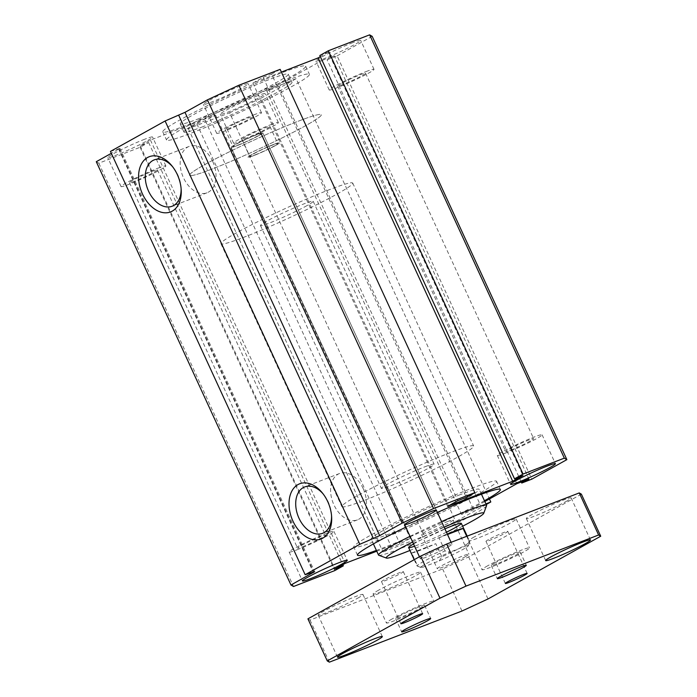<?xml version="1.0" encoding="UTF-8"?>
<svg xmlns="http://www.w3.org/2000/svg" width="697" height="697" viewBox="0 0 697 697"><rect width="100%" height="100%" fill="white"/><g stroke="black" fill="none" stroke-linecap="round" stroke-linejoin="round"><path stroke-width="0.52" stroke-dasharray="3.48 2.61" d="M363.154 488.527A24.848 16.65 -111.1 0 0 339.587 473.481A24.848 16.65 -111.1 0 0 332.992 502.659A24.848 16.65 -111.1 0 0 357.465 519.857A24.848 16.65 -111.1 0 0 363.154 488.527M331.545 515.71A24.848 16.65 -111.1 0 0 331.502 514.691A24.848 16.65 -111.1 0 0 328.261 501.979A24.848 16.65 -111.1 0 0 323.809 494.739A24.848 16.65 -111.1 0 0 323.164 493.955M486.201 504.541L455.733 521.495L424.29 536.089L383.019 551.998L391.557 547.25L400 543.991L410.245 538.293L376.746 551.205M484.816 501.526L461.536 514.482L473.594 509.838L480.764 505.848L485.896 503.87M447.613 521.548A17.408 1.211 -24.7 0 1 453.181 519.979A17.408 1.211 -24.7 0 1 437.873 528.352A17.408 1.211 -24.7 0 1 421.554 534.521A17.408 1.211 -24.7 0 1 430.493 529.189A17.408 1.211 -24.7 0 1 447.613 521.548M484.45 500.734A78.622 5.48 -24.7 0 1 376.397 550.43M405.82 527.176A78.622 5.48 -24.7 0 1 437.376 512.469M199.22 118.507A59.472 4.147 -24.7 0 1 180.201 123.874A59.472 4.147 -24.7 0 1 232.493 95.254A59.472 4.147 -24.7 0 1 288.262 74.17A59.472 4.147 -24.7 0 1 257.707 92.405A59.472 4.147 -24.7 0 1 199.22 118.507M96.282 161.704L98.826 163.194L140.097 147.285L148.635 142.536L140.202 145.786L150.447 140.088L215.547 114.988L205.301 120.694L196.859 123.944L188.321 128.701L229.592 112.792L424.29 536.089M229.592 112.792L261.044 98.199L455.733 521.495M261.044 98.199L296.112 78.674L489.425 498.965M296.112 78.674L286.066 82.542L480.764 505.848M286.066 82.542L278.896 86.541L473.594 509.838M278.896 86.541L266.838 91.185L461.536 514.482M266.838 91.185L322.171 60.386L516.869 483.692M322.171 60.386L334.229 55.743L528.927 479.039M334.229 55.743L327.059 59.733L521.269 481.993M327.059 59.733L337.104 55.865L531.802 479.161M337.104 55.865L372.181 36.34M319.818 55.507L328.261 52.258L522.95 475.554M328.261 52.258L320.35 56.657M281.388 72.079L252.906 83.056L447.605 506.353M252.906 83.056L263.161 77.35L457.851 500.655M263.161 77.35L271.595 74.1L466.293 497.397M271.595 74.1L280.133 69.351M110.457 151.406L119.954 148.356L111.337 153.323M98.826 163.194L293.524 586.499M140.097 147.285L334.795 570.59M148.635 142.536L342.802 564.683M140.202 145.786L334.891 569.092M150.447 140.088L345.146 563.385M215.547 114.988L410.245 538.293M205.301 120.694L400 543.991M196.859 123.944L391.557 547.25M188.321 128.701L383.019 551.998M246.921 137.91A15.378 1.072 -24.7 0 1 242.007 139.295A15.378 1.072 -24.7 0 1 255.529 131.899A15.378 1.072 -24.7 0 1 269.939 126.445A15.378 1.072 -24.7 0 1 262.046 131.158A15.378 1.072 -24.7 0 1 246.921 137.91M254.78 154.995A15.378 1.072 155.3 0 0 269.905 148.252A15.378 1.072 155.3 0 0 277.798 143.538A15.378 1.072 155.3 0 0 263.388 148.984A15.378 1.072 155.3 0 0 249.866 156.389A15.378 1.072 155.3 0 0 254.78 154.995M510.648 450.14A15.378 1.072 155.3 0 0 525.765 443.388A15.378 1.072 155.3 0 0 533.667 438.674A15.378 1.072 155.3 0 0 519.248 444.128A15.378 1.072 155.3 0 0 505.734 451.525A15.378 1.072 155.3 0 0 510.648 450.14M342.558 84.677A15.378 1.072 -24.7 0 1 337.636 86.071A15.378 1.072 -24.7 0 1 351.157 78.665A15.378 1.072 -24.7 0 1 365.577 73.22A15.378 1.072 -24.7 0 1 357.674 77.933A15.378 1.072 -24.7 0 1 342.558 84.677M230.036 128.056A15.378 1.072 -24.7 0 1 225.122 129.442A15.378 1.072 -24.7 0 1 238.635 122.045A15.378 1.072 -24.7 0 1 253.055 116.591A15.378 1.072 -24.7 0 1 245.152 121.304A15.378 1.072 -24.7 0 1 230.036 128.056M237.895 145.142A15.378 1.072 155.3 0 0 253.02 138.398A15.378 1.072 155.3 0 0 260.913 133.685A15.378 1.072 155.3 0 0 246.503 139.13A15.378 1.072 155.3 0 0 232.981 146.536A15.378 1.072 155.3 0 0 237.895 145.142M302.498 546.744A15.378 1.072 155.3 0 0 317.614 539.992A15.378 1.072 155.3 0 0 325.516 535.279A15.378 1.072 155.3 0 0 311.097 540.733A15.378 1.072 155.3 0 0 297.575 548.13A15.378 1.072 155.3 0 0 302.498 546.744M134.399 181.281A15.378 1.072 -24.7 0 1 129.485 182.666A15.378 1.072 -24.7 0 1 143.007 175.269A15.378 1.072 -24.7 0 1 157.426 169.824A15.378 1.072 -24.7 0 1 149.524 174.529A15.378 1.072 -24.7 0 1 134.399 181.281M212.698 168.796A72.523 5.062 -24.7 0 1 189.497 175.339A72.523 5.062 -24.7 0 1 253.272 140.437A72.523 5.062 -24.7 0 1 321.282 114.726A72.523 5.062 -24.7 0 1 284.019 136.96A72.523 5.062 -24.7 0 1 212.698 168.796M365.071 500.071A72.523 5.062 155.3 0 0 436.392 468.236A72.523 5.062 155.3 0 0 473.655 446.01A72.523 5.062 155.3 0 0 405.645 471.721A72.523 5.062 155.3 0 0 341.87 506.623A72.523 5.062 155.3 0 0 365.071 500.071M212.716 161.46A24.848 16.65 -111.1 0 0 189.148 146.414A24.848 16.65 -111.1 0 0 182.553 175.592A24.848 16.65 -111.1 0 0 207.026 192.79A24.848 16.65 -111.1 0 0 212.716 161.46M181.107 188.634A24.848 16.65 -111.1 0 0 181.063 187.615A24.848 16.65 -111.1 0 0 177.822 174.912A24.848 16.65 -111.1 0 0 173.379 167.672A24.848 16.65 -111.1 0 0 172.725 166.888M424.839 466.807A29.013 2.021 -24.7 0 1 434.118 464.193A29.013 2.021 -24.7 0 1 408.608 478.151A29.013 2.021 -24.7 0 1 381.407 488.431A29.013 2.021 -24.7 0 1 396.314 479.545A29.013 2.021 -24.7 0 1 424.839 466.807M446.463 532.22A29.013 2.021 -24.7 0 1 414.576 546.204M413.548 543.965A29.013 2.021 -24.7 0 1 444.913 528.857M486.576 505.682A59.472 4.147 -24.7 0 1 434.283 533.98A59.472 4.147 -24.7 0 1 378.776 555.265M410.045 536.35A59.472 4.147 -24.7 0 1 441.567 521.591M460.186 494.687A59.472 4.147 155.3 0 0 401.699 520.798A59.472 4.147 155.3 0 0 371.144 539.025A59.472 4.147 155.3 0 0 426.912 517.941A59.472 4.147 155.3 0 0 479.205 489.32A59.472 4.147 155.3 0 0 460.186 494.687M462.642 526.209A53.669 3.746 -24.7 0 1 409.932 550.456M412.65 542.013A53.669 3.746 -24.7 0 1 444.163 527.22M297.027 549.785A24.656 1.716 155.3 0 0 321.282 538.955A24.656 1.716 155.3 0 0 333.95 531.402A24.656 1.716 155.3 0 0 310.827 540.14A24.656 1.716 155.3 0 0 289.142 552.007A24.656 1.716 155.3 0 0 297.027 549.785M505.186 453.181A24.656 1.716 155.3 0 0 529.432 442.36A24.656 1.716 155.3 0 0 542.1 434.797A24.656 1.716 155.3 0 0 518.977 443.536A24.656 1.716 155.3 0 0 497.301 455.402A24.656 1.716 155.3 0 0 505.186 453.181M157.966 168.169A24.656 1.716 -24.7 0 1 165.86 165.938A24.656 1.716 -24.7 0 1 144.174 177.805A24.656 1.716 -24.7 0 1 121.051 186.552A24.656 1.716 -24.7 0 1 133.719 178.99A24.656 1.716 -24.7 0 1 157.966 168.169M144.671 139.243A24.656 1.716 155.3 0 0 120.415 150.073A24.656 1.716 155.3 0 0 107.747 157.627A24.656 1.716 155.3 0 0 130.87 148.888A24.656 1.716 155.3 0 0 152.556 137.021A24.656 1.716 155.3 0 0 144.671 139.243M366.125 71.564A24.656 1.716 -24.7 0 1 374.01 69.343A24.656 1.716 -24.7 0 1 352.325 81.209A24.656 1.716 -24.7 0 1 329.202 89.948A24.656 1.716 -24.7 0 1 341.87 82.385A24.656 1.716 -24.7 0 1 366.125 71.564M352.821 42.639A24.656 1.716 155.3 0 0 328.575 53.469A24.656 1.716 155.3 0 0 315.907 61.022A24.656 1.716 155.3 0 0 339.021 52.284A24.656 1.716 155.3 0 0 360.706 40.417A24.656 1.716 155.3 0 0 352.821 42.639M270.488 124.789A24.656 1.716 -24.7 0 1 278.373 122.567A24.656 1.716 -24.7 0 1 256.688 134.434A24.656 1.716 -24.7 0 1 233.573 143.173A24.656 1.716 -24.7 0 1 246.241 135.619A24.656 1.716 -24.7 0 1 270.488 124.789M257.184 95.872A24.656 1.716 155.3 0 0 232.937 106.693A24.656 1.716 155.3 0 0 220.269 114.256A24.656 1.716 155.3 0 0 243.392 105.508A24.656 1.716 155.3 0 0 265.078 93.642A24.656 1.716 155.3 0 0 257.184 95.872M253.603 114.935A24.656 1.716 -24.7 0 1 261.488 112.714A24.656 1.716 -24.7 0 1 239.803 124.58A24.656 1.716 -24.7 0 1 216.689 133.319A24.656 1.716 -24.7 0 1 229.357 125.765A24.656 1.716 -24.7 0 1 253.603 114.935M240.299 86.019A24.656 1.716 155.3 0 0 216.053 96.839A24.656 1.716 155.3 0 0 203.385 104.402A24.656 1.716 155.3 0 0 226.508 95.663A24.656 1.716 155.3 0 0 248.184 83.788A24.656 1.716 155.3 0 0 240.299 86.019M274.078 144.262A17.408 1.211 -24.7 0 1 279.645 142.685A17.408 1.211 -24.7 0 1 264.337 151.066A17.408 1.211 -24.7 0 1 248.019 157.234A17.408 1.211 -24.7 0 1 256.966 151.902A17.408 1.211 -24.7 0 1 274.078 144.262M257.193 134.408A17.408 1.211 -24.7 0 1 262.76 132.831A17.408 1.211 -24.7 0 1 247.452 141.212A17.408 1.211 -24.7 0 1 231.134 147.381A17.408 1.211 -24.7 0 1 240.082 142.049A17.408 1.211 -24.7 0 1 257.193 134.408M471.46 488.414A78.622 5.48 -24.7 0 1 496.604 481.322A78.622 5.48 -24.7 0 1 427.47 519.152A78.622 5.48 -24.7 0 1 353.754 547.023A78.622 5.48 -24.7 0 1 394.145 522.924A78.622 5.48 -24.7 0 1 471.46 488.414M187.946 124.78A78.622 5.48 155.3 0 0 265.261 90.27A78.622 5.48 155.3 0 0 305.652 66.171A78.622 5.48 155.3 0 0 231.935 94.043A78.622 5.48 155.3 0 0 162.802 131.872A78.622 5.48 155.3 0 0 187.946 124.78M191.692 132.935A78.622 5.48 155.3 0 0 269.007 98.416A78.622 5.48 155.3 0 0 309.398 74.318A78.622 5.48 155.3 0 0 235.682 102.189A78.622 5.48 155.3 0 0 166.548 140.027A78.622 5.48 155.3 0 0 191.692 132.935M202.966 126.662A59.472 4.147 -24.7 0 1 183.947 132.021A59.472 4.147 -24.7 0 1 236.239 103.409A59.472 4.147 -24.7 0 1 292.008 82.324A59.472 4.147 -24.7 0 1 261.453 100.551A59.472 4.147 -24.7 0 1 202.966 126.662M439.267 560.911L441.828 556.833A29.013 2.021 155.3 0 0 463.531 546.126A29.013 2.021 155.3 0 0 469.787 541.909A29.013 2.021 155.3 0 0 469.795 541.752A29.013 2.021 155.3 0 0 469.151 541.621L466.589 545.707A26.111 1.821 -24.7 0 1 468.358 545.734A26.111 1.821 -24.7 0 1 439.267 560.911L422.696 567.297A26.111 1.821 -24.7 0 1 421.04 567.506A26.111 1.821 -24.7 0 1 450.027 552.094L445.043 550.918A29.013 2.021 155.3 0 0 417.076 565.999A29.013 2.021 155.3 0 0 417.207 566.095A29.013 2.021 155.3 0 0 417.721 566.13L422.696 567.297M306.924 205.65A29.013 2.021 -24.7 0 1 278.129 219.477A29.013 2.021 -24.7 0 1 260.478 225.514A29.013 2.021 -24.7 0 1 285.988 211.557A29.013 2.021 -24.7 0 1 313.188 201.267A29.013 2.021 -24.7 0 1 306.924 205.65M441.828 556.833L435.782 543.686A29.013 2.021 -24.7 0 1 411.674 552.982L417.721 566.13M445.043 550.918L438.997 537.77A29.013 2.021 -24.7 0 1 447.335 534.12M466.711 536.307L469.151 541.621M466.589 545.707L450.027 552.094M447.5 534.494L438.997 537.77M411.674 552.982L435.782 543.686M205.162 164.396A72.523 5.062 -24.7 0 1 277.136 129.834A72.523 5.062 -24.7 0 1 321.282 114.726A72.523 5.062 -24.7 0 1 257.507 149.628A72.523 5.062 -24.7 0 1 189.497 175.339A72.523 5.062 -24.7 0 1 205.162 164.396M236.597 232.754A72.523 5.062 155.3 0 0 220.94 243.697A72.523 5.062 155.3 0 0 288.95 217.987A72.523 5.062 155.3 0 0 352.726 183.084A72.523 5.062 155.3 0 0 308.579 198.192A72.523 5.062 155.3 0 0 236.597 232.754M581.376 494.156L468.663 556.886L442.639 568.961L310.026 620.086L307.917 618.849M310.026 620.086L329.376 662.15M442.639 568.961L461.989 611.034M468.663 556.886L488.013 598.958M357.648 598.218A24.656 1.716 155.3 0 0 362.971 594.497A24.656 1.716 155.3 0 0 339.848 603.245A24.656 1.716 155.3 0 0 318.163 615.111A24.656 1.716 155.3 0 0 333.175 609.971A24.656 1.716 155.3 0 0 357.648 598.218M565.798 501.622A24.656 1.716 155.3 0 0 571.122 497.902A24.656 1.716 155.3 0 0 548.008 506.641A24.656 1.716 155.3 0 0 526.322 518.507A24.656 1.716 155.3 0 0 541.325 513.367A24.656 1.716 155.3 0 0 565.798 501.622M465.143 556.781A17.408 1.211 155.3 0 0 468.898 554.159A17.408 1.211 155.3 0 0 452.58 560.327A17.408 1.211 155.3 0 0 437.272 568.7A17.408 1.211 155.3 0 0 447.866 565.075A17.408 1.211 155.3 0 0 465.143 556.781M448.258 546.927A17.408 1.211 155.3 0 0 452.013 544.305A17.408 1.211 155.3 0 0 435.695 550.473A17.408 1.211 155.3 0 0 420.387 558.855A17.408 1.211 155.3 0 0 430.981 555.221A17.408 1.211 155.3 0 0 448.258 546.927M474.378 536.864A26.111 1.821 155.3 0 0 468.741 540.802A26.111 1.821 155.3 0 0 493.223 531.541A26.111 1.821 155.3 0 0 516.181 518.977A26.111 1.821 155.3 0 0 500.289 524.414A26.111 1.821 155.3 0 0 474.378 536.864M378.741 590.089A26.111 1.821 155.3 0 0 373.104 594.027A26.111 1.821 155.3 0 0 397.586 584.774A26.111 1.821 155.3 0 0 420.552 572.211A26.111 1.821 155.3 0 0 404.661 577.647A26.111 1.821 155.3 0 0 378.741 590.089M384.099 579.843A11.997 0.836 155.3 0 0 381.512 581.655A11.997 0.836 155.3 0 0 392.751 577.404A11.997 0.836 155.3 0 0 403.302 571.627A11.997 0.836 155.3 0 0 396.001 574.128A11.997 0.836 155.3 0 0 384.099 579.843M488.58 539.565A11.997 0.836 155.3 0 0 485.992 541.377A11.997 0.836 155.3 0 0 497.24 537.126A11.997 0.836 155.3 0 0 507.782 531.358A11.997 0.836 155.3 0 0 500.481 533.85A11.997 0.836 155.3 0 0 488.58 539.565M275.89 145.316A17.408 1.211 -24.7 0 1 258.613 153.61A17.408 1.211 -24.7 0 1 248.019 157.234A17.408 1.211 -24.7 0 1 263.327 148.853A17.408 1.211 -24.7 0 1 279.645 142.685A17.408 1.211 -24.7 0 1 275.89 145.316M259.005 135.462A17.408 1.211 -24.7 0 1 241.728 143.756A17.408 1.211 -24.7 0 1 231.134 147.381A17.408 1.211 -24.7 0 1 246.442 139.008A17.408 1.211 -24.7 0 1 262.76 132.831A17.408 1.211 -24.7 0 1 259.005 135.462M494.713 563.071A15.953 1.115 155.3 0 0 491.272 565.476A15.953 1.115 155.3 0 0 506.231 559.822A15.953 1.115 155.3 0 0 520.258 552.146A15.953 1.115 155.3 0 0 510.553 555.465A15.953 1.115 155.3 0 0 494.713 563.071M487.682 565.781A26.111 1.821 155.3 0 0 482.045 569.719A26.111 1.821 155.3 0 0 506.527 560.466A26.111 1.821 155.3 0 0 529.485 547.903A26.111 1.821 155.3 0 0 513.593 553.34A26.111 1.821 155.3 0 0 487.682 565.781M399.076 616.296A15.953 1.115 155.3 0 0 395.635 618.709A15.953 1.115 155.3 0 0 410.594 613.046A15.953 1.115 155.3 0 0 424.63 605.371A15.953 1.115 155.3 0 0 414.915 608.699A15.953 1.115 155.3 0 0 399.076 616.296M392.045 619.006A26.111 1.821 155.3 0 0 386.408 622.952A26.111 1.821 155.3 0 0 410.89 613.691A26.111 1.821 155.3 0 0 433.848 601.128A26.111 1.821 155.3 0 0 417.956 606.564A26.111 1.821 155.3 0 0 392.045 619.006M119.021 148.539L313.72 571.845M118.699 149.228L313.162 572.028M339.587 473.481L304.694 486.933M357.465 519.857L322.572 533.31M323.809 494.739L322.476 493.075M331.502 514.691L331.633 516.826M119.954 148.356L314.652 571.653M242.007 139.295L249.866 156.389M269.939 126.445L277.798 143.538M337.636 86.071L505.734 451.525M365.577 73.22L533.667 438.674M225.122 129.442L232.981 146.536M253.055 116.591L260.913 133.685M129.485 182.666L297.575 548.13M157.426 169.824L325.516 535.279M220.94 243.697L341.87 506.623M352.726 183.084L473.655 446.01M189.148 146.414L154.255 159.866M207.026 192.79L172.133 206.234M173.379 167.672L172.037 165.999M181.063 187.615L181.194 189.758M313.188 201.267L434.118 464.193M260.478 225.514L381.407 488.431M481.453 494.217L479.205 489.32M373.392 543.913L371.144 539.025M289.142 552.007L302.446 580.932M333.95 531.402L347.254 560.318M497.301 455.402L510.596 484.328M542.1 434.797L555.404 463.723M165.86 165.938L152.556 137.021M121.051 186.552L107.747 157.627M374.01 69.343L360.706 40.417M329.202 89.948L315.907 61.022M278.373 122.567L265.078 93.642M233.573 143.173L220.269 114.256M261.488 112.714L248.184 83.788M216.689 133.319L203.385 104.402M453.181 519.979L468.898 554.159M421.554 534.521L437.272 568.7M436.296 510.126L262.76 132.831L436.296 510.126M404.669 524.667L231.134 147.381L404.669 524.667M500.35 489.468L496.604 481.322M357.5 555.178L353.754 547.023M162.802 131.872L166.548 140.027M305.652 66.171L309.398 74.318M180.201 123.874L183.947 132.021M288.262 74.17L292.008 82.324M468.358 545.734L469.787 541.909M421.04 567.506L417.207 566.095M414.184 559.708L417.076 565.999M467.199 536.124L469.795 541.752M318.163 615.111L337.514 657.175M362.971 594.497L382.322 636.57M526.322 518.507L545.673 560.571M571.122 497.902L590.472 539.966M452.013 544.305L451.107 542.327M420.387 558.855L419.437 556.781M491.272 565.476L497.318 578.623M520.258 552.146L526.305 565.293M468.741 540.802L482.045 569.719M516.181 518.977L529.485 547.903M395.635 618.709L401.681 631.848M424.63 605.371L430.676 618.518M373.104 594.027L386.408 622.952M420.552 572.211L433.848 601.128M381.512 581.655L400.853 623.719M403.302 571.627L422.652 613.7M485.992 541.377L505.342 583.441M507.782 531.358L527.132 573.422"/><path stroke-width="1.05" d="M323.164 493.955A24.848 16.65 -111.1 0 0 304.694 486.933A24.848 16.65 -111.1 0 0 298.098 516.111A24.848 16.65 -111.1 0 0 322.572 533.31A24.848 16.65 -111.1 0 0 331.545 515.71M322.685 538.206A29.588 19.83 -111.1 0 0 331.633 516.826A29.588 19.83 -111.1 0 0 327.764 501.692A29.588 19.83 -111.1 0 0 322.476 493.075A29.588 19.83 -111.1 0 0 294.317 487.543A29.588 19.83 -111.1 0 0 294.491 524.144A29.588 19.83 -111.1 0 0 322.685 538.206M485.896 503.87L490.81 501.971L486.201 504.541M376.746 551.205L345.146 563.385L334.891 569.092L343.333 565.833L334.795 570.59L293.524 586.499L290.971 585.01L314.652 571.653L305.155 574.711L359.8 544.296L379.691 535.627L402.117 523.151L433.56 508.557L474.831 492.648L466.293 497.397L457.851 500.655L447.605 506.353L512.704 481.261L522.95 475.554L514.517 478.813L523.055 474.056L564.326 458.147L566.87 459.637L531.802 479.161L521.748 483.038L528.927 479.039L516.869 483.692L484.816 501.526M310.331 578.702A24.656 1.716 -24.7 0 1 302.446 580.932A24.656 1.716 -24.7 0 1 324.131 569.066A24.656 1.716 -24.7 0 1 347.254 560.318A24.656 1.716 -24.7 0 1 334.577 567.881A24.656 1.716 -24.7 0 1 310.331 578.702M518.49 482.106A24.656 1.716 -24.7 0 1 510.596 484.328A24.656 1.716 -24.7 0 1 532.281 472.461A24.656 1.716 -24.7 0 1 555.404 463.723A24.656 1.716 -24.7 0 1 542.736 471.277A24.656 1.716 -24.7 0 1 518.49 482.106M430.729 511.694A17.408 1.211 -24.7 0 1 436.296 510.126A17.408 1.211 -24.7 0 1 420.988 518.498A17.408 1.211 -24.7 0 1 404.669 524.667A17.408 1.211 -24.7 0 1 413.609 519.335A17.408 1.211 -24.7 0 1 430.729 511.694M437.376 512.469A78.622 5.48 -24.7 0 1 475.206 496.569A78.622 5.48 -24.7 0 1 500.35 489.468A78.622 5.48 -24.7 0 1 484.45 500.734M376.397 550.43A78.622 5.48 -24.7 0 1 357.5 555.178A78.622 5.48 -24.7 0 1 405.82 527.176M489.425 498.965L490.81 501.971M521.269 481.993L521.748 483.038M564.326 458.147L369.628 34.85L372.181 36.34L566.87 459.637M369.628 34.85L328.357 50.759L523.055 474.056M328.357 50.759L319.818 55.507L514.517 478.813M320.35 56.657L318.015 57.964L512.704 481.261M318.015 57.964L281.388 72.079M433.56 508.557L238.862 85.252L280.133 69.351L474.831 492.648M238.862 85.252L207.418 99.854L402.117 523.151M207.418 99.854L184.993 112.33L165.111 120.99L359.8 544.296M165.111 120.99L110.457 151.406L305.155 574.711M177.334 174.625A29.588 19.83 68.9 0 1 181.194 189.758A29.588 19.83 68.9 0 1 156.729 210.363A29.588 19.83 68.9 0 1 140.071 167.141A29.588 19.83 68.9 0 1 172.037 165.999A29.588 19.83 68.9 0 1 177.334 174.625M111.337 153.323L96.282 161.704L290.971 585.01M342.802 564.683L343.333 565.833M172.725 166.888A24.848 16.65 -111.1 0 0 154.255 159.866A24.848 16.65 -111.1 0 0 147.659 189.035A24.848 16.65 -111.1 0 0 172.133 206.234A24.848 16.65 -111.1 0 0 181.107 188.634M444.913 528.857A29.013 2.021 -24.7 0 1 452.048 525.965A29.013 2.021 -24.7 0 1 461.327 523.351A29.013 2.021 -24.7 0 1 446.463 532.22M414.576 546.204A29.013 2.021 -24.7 0 1 408.616 547.589A29.013 2.021 -24.7 0 1 413.548 543.965M441.567 521.591A59.472 4.147 -24.7 0 1 467.565 510.727A59.472 4.147 -24.7 0 1 486.584 505.36A59.472 4.147 -24.7 0 1 486.576 505.682L483.718 513.332A53.669 3.746 -24.7 0 1 462.642 526.209M409.932 550.456A53.669 3.746 -24.7 0 1 386.443 558.079L378.776 555.265A59.472 4.147 -24.7 0 1 378.523 555.065A59.472 4.147 -24.7 0 1 410.045 536.35M444.163 527.22A53.669 3.746 -24.7 0 1 466.563 517.888A53.669 3.746 -24.7 0 1 483.718 513.332M386.443 558.079A53.669 3.746 -24.7 0 1 412.65 542.013M447.335 534.12A29.013 2.021 -24.7 0 1 463.104 528.474L466.711 536.307M463.104 528.474L447.5 534.494M327.268 660.922L329.376 662.15L461.989 611.034L488.013 598.958L600.718 536.22L598.61 534.991L465.997 586.107L439.981 598.183L327.268 660.922L307.917 618.849L420.631 556.119L446.646 544.043L579.259 492.927L581.376 494.156L600.718 536.22M376.999 640.29A24.656 1.716 -24.7 0 1 352.525 652.035A24.656 1.716 -24.7 0 1 337.514 657.175A24.656 1.716 -24.7 0 1 359.199 645.309A24.656 1.716 -24.7 0 1 382.322 636.57A24.656 1.716 -24.7 0 1 376.999 640.29M585.149 543.686A24.656 1.716 -24.7 0 1 560.676 555.439A24.656 1.716 -24.7 0 1 545.673 560.571A24.656 1.716 -24.7 0 1 567.349 548.705A24.656 1.716 -24.7 0 1 590.472 539.966A24.656 1.716 -24.7 0 1 585.149 543.686M500.76 576.219A15.953 1.115 -24.7 0 1 516.599 568.613A15.953 1.115 -24.7 0 1 526.305 565.293A15.953 1.115 -24.7 0 1 512.278 572.969A15.953 1.115 -24.7 0 1 497.318 578.623A15.953 1.115 -24.7 0 1 500.76 576.219M405.123 629.443A15.953 1.115 -24.7 0 1 420.962 621.837A15.953 1.115 -24.7 0 1 430.676 618.518A15.953 1.115 -24.7 0 1 416.64 626.194A15.953 1.115 -24.7 0 1 401.681 631.848A15.953 1.115 -24.7 0 1 405.123 629.443M403.45 621.907A11.997 0.836 -24.7 0 1 415.351 616.192A11.997 0.836 -24.7 0 1 422.652 613.7A11.997 0.836 -24.7 0 1 412.101 619.467A11.997 0.836 -24.7 0 1 400.853 623.719A11.997 0.836 -24.7 0 1 403.45 621.907M507.93 581.638A11.997 0.836 -24.7 0 1 519.831 575.922A11.997 0.836 -24.7 0 1 527.132 573.422A11.997 0.836 -24.7 0 1 516.582 579.19A11.997 0.836 -24.7 0 1 505.342 583.441A11.997 0.836 -24.7 0 1 507.93 581.638M579.259 492.927L598.61 534.991M446.646 544.043L465.997 586.107M420.631 556.119L439.981 598.183M184.993 112.33L379.691 535.627M178.72 115.319L373.418 538.615M313.162 572.028L313.397 572.533M486.584 505.36L481.453 494.217M378.523 555.065L373.392 543.913M408.616 547.589L414.184 559.708M461.327 523.351L467.199 536.124M451.107 542.327L436.296 510.126M419.437 556.781L404.669 524.667"/></g></svg>
